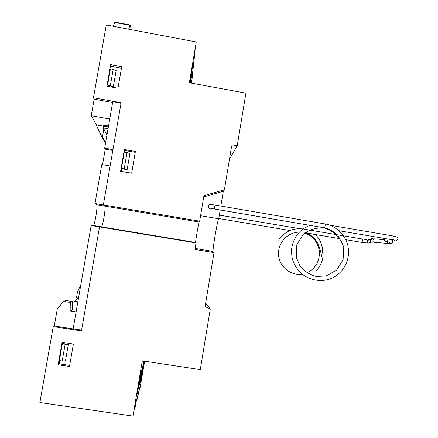 <?xml version="1.0" encoding="UTF-8"?>
<svg xmlns="http://www.w3.org/2000/svg" width="438" height="438" viewBox="0 0 438 438"><rect width="100%" height="100%" fill="white"/><g stroke="black" fill="none" stroke-linecap="round" stroke-linejoin="round"><path stroke-width="0.66" d="M116.136 70.562L113.338 86.598L107.863 85.602L107.628 84.961L110.447 68.859L113.19 69.363L116.136 70.562M127.129 169.648L129.922 153.459L127.02 152.588L124.277 152.106L121.463 168.367L121.649 168.701L127.129 169.648L124.211 168.844L127.02 152.588M109.741 119.005L91.257 115.703L94.165 99.163L112.621 102.492M112.818 150.486L105.251 149.161L102.547 164.661M62.212 361.005L65.136 344.268L62.327 343.841L59.393 360.584L62.212 361.005L65.426 361.054L68.333 344.383L62.733 343.529L62.924 342.445M81.145 330.132L54.29 325.987L57.285 308.949L63.592 301.415L65.963 300.512L72.522 301.547L70.299 302.472L63.592 301.415M72.522 301.547L72.379 309.852L70.157 310.964L76.097 311.889M70.157 310.964L70.299 302.472M91.257 115.703L96.437 124.912L103.39 126.144L103.565 125.126L108.52 126.007M98.703 226.375L98.638 226.753M95.09 226.167L95.172 225.784M53.228 326.584L39.869 402.555L132.966 416.1L142.317 360.83L200.281 369.634L210.273 309.08L205.088 306.567L214.012 252.627L194.948 249.474L196.038 242.937L91.164 225.51L73.151 328.796L81.599 330.099L99.535 226.9L81.452 330.936L53.228 326.584L54.29 325.987M93.387 225.882L93.573 225.521C95.369 221.94 97.898 205.11 96.688 204.754L95.002 203.528L101.802 164.535L110.124 165.975L103.352 204.935L95.002 203.528M105.251 149.161L104.655 148.175L112.747 101.775L121.025 103.269L112.966 149.632L104.655 148.175M229.457 159.251L237.276 145.449L245.904 93.152L189.364 82.744L196.262 41.96L106.27 24.961L93.469 97.74L121.118 102.727L103.352 204.935L104.857 206.134C105.947 206.462 103.39 223.281 101.709 226.873L101.539 227.234L101.709 226.873C103.39 223.287 105.947 206.462 104.857 206.134L199.082 222.017L199.668 221.179L200.752 214.664M102.596 227.41L102.684 227.032L102.596 227.41M72.505 302.477L75.079 301.377L77.904 297.999M78.506 298.092L76.475 297.774L77.433 292.261L80.866 284.552M75.079 301.377L77.854 301.815M119.678 230.251L119.766 229.873M62.327 343.841L62.733 343.529M65.136 344.268L68.333 344.383M113.338 86.598L107.628 84.961M110.376 85.465L113.19 69.363M121.463 168.367L124.211 168.844M198.753 250.098L202.586 249.764M202.739 249.715L198.901 250.043M136.399 400.781L136.82 400.841L137.674 395.793L136.174 401.662L135.019 407.975L134.576 407.909M194.751 52.971L195.052 53.025L194.05 59.464L193.174 67.578L193.99 62.76L193.7 62.705M208.603 250.684L208.433 251.702L208.603 250.684M211.581 251.177L211.412 252.195M207.853 251.609L208.023 250.591L207.853 251.609M200.757 214.664L203.922 195.704L224.404 189.785L231.631 146.095L237.276 145.449M220.194 209.983L218.737 218.786L200.577 215.715M218.737 218.786C217.763 219.071 213.136 245.302 212.977 251.407L212.983 252.458M195.293 242.422L195.239 242.8M212.534 208.68C210.016 209.671 208.625 208.816 208.346 206.128L208.504 205.564C209.627 203.779 211.056 203.495 212.791 204.705M224.404 189.785L223.292 191.286L203.714 196.947M223.292 191.286L220.851 206.035M124.376 149.533L135.402 151.466L131.663 173.207L120.609 171.296L124.376 149.533L124.797 150.502L135.254 152.331M121.184 171.395L121.649 168.701M124.512 152.15L124.797 150.502M199.082 222.017C198.764 222.104 195.901 238.699 195.551 242.466L195.512 242.849M209.922 204.508L211.559 204.601M199.668 221.179L103.352 204.935L104.857 206.134L96.688 204.754M210.273 309.08L205.663 303.096M93.469 97.74L94.165 99.163M110.694 64.643L121.709 66.675L117.953 88.23L106.916 86.22L110.694 64.643L111.236 66.352L121.441 68.235M107.732 86.368L107.863 85.602M110.781 68.919L111.236 66.352M58.161 364.766L62.092 342.319L73.387 344.044L69.483 366.464L58.161 364.766L59.185 363.83L59.743 360.633M69.664 365.401L59.185 363.83M192.676 241.99L192.616 242.367M136.82 400.841L137.91 394.884L139.273 389.552L138.457 394.364L138.058 394.304M132.966 416.1L134.258 409.163L135.917 402.664L135.019 407.975M138.457 394.364L139.481 388.725L140.724 383.858L139.946 388.457L139.563 388.402M142.465 366.004L138.55 389.136L142.465 366.004M144.491 361.164L141.584 377.572L144.244 361.126M143.905 361.071L140.138 383.08L143.856 361.065M140.921 371.473L136.804 395.815L140.921 371.473M144.639 361.186L139.946 388.457M195.052 53.025L194.198 58.079L195.167 49.122L196.262 41.96M192.742 71.569L193.016 71.624L192.238 76.223L193.038 68.837L193.99 62.76M191.494 83.132L193.016 71.624M190.749 82.996L191.16 81.293L190.93 83.034M189.632 82.793L193.054 63.253L189.917 82.842M190.158 82.892L192.063 72.708L190.503 82.952M191.866 79.672L191.625 83.16M192.134 79.721L191.554 83.143M325.16 228.417L330.137 230.333C337.167 234.434 341.799 240.44 344.033 248.357M324.848 223.911L325.16 223.966C338.191 225.866 347.608 239.739 347.964 246.391C349.628 255.124 347.63 263.167 341.974 270.514C338.733 274.237 334.829 277.024 330.263 278.869C319.773 282.647 306.95 279.712 298.93 271.215C291.697 261.541 291.708 257.062 291.566 249.594C292.135 244.404 293.871 239.657 296.778 235.354C300.189 230.645 304.602 227.317 310.027 225.378M324.328 227.979C324.974 227.037 325.253 225.701 325.16 223.966L215.036 205.039L214.27 208.97C214.62 208.975 211.061 208.608 211.653 208.247M305.658 232.364C310.865 234.79 314.966 238.507 317.955 243.517L320.72 251.346L321.333 256.898L322.456 251.658C322.51 244.891 320.151 239.214 315.387 234.626L305.259 232.501M106.954 134.986L103.264 127.94L103.39 126.144L108.345 127.02M103.833 129.024L102.426 137.083L105.613 142.684M102.426 137.083L101.912 136.995L105.509 143.27M96.601 124.939L96.475 125.646L101.912 136.995M113.261 26.285L114.871 22.097L130.086 24.977L128.624 29.187M130.086 24.977L130.393 25.026L131.225 29.675M388.955 242.181C390.34 244.037 391.599 243.928 392.733 241.853L392.514 240.632M387.367 241.48C387.351 243.167 387.942 243.862 389.13 243.572L390.778 243.539M383.94 238.365L384.055 240.029C384.783 241.48 385.851 241.771 387.258 240.905M384.537 238.469C384.493 240.758 385.484 241.508 387.504 240.73M393.735 239.745C394.496 241.037 395.498 241.3 396.729 240.544L398.131 239.093C397.217 236.608 396.636 236.92 392.103 235.808L391.671 235.732M338.946 230.706L390.997 239.57C391.413 239.986 391.802 239.34 392.163 237.626L392.103 235.808L329.475 225.116M209.265 208.587L211.85 207.902M214.943 205.022L211.346 204.59L208.833 204.989M362.133 238.984L362.429 239.033C362.533 240.999 362.242 242.105 361.553 242.351L345.708 239.668M370.28 240.363C369.234 239.345 368.227 239.372 367.252 240.446C367.022 243.063 368.051 243.731 370.345 242.433M373.379 239.104C372.311 238.398 371.375 238.529 370.564 239.509C370.115 241.792 371.019 242.641 373.28 242.044M374.89 238.896L373.756 238.809C372.377 240.862 372.661 242.033 374.605 242.318L387.98 243.473M108.038 128.788L103.264 127.94M129.938 25.349L114.701 22.464M93.573 225.521L195.551 242.466M195.118 248.456L212.977 251.407M323.26 228.012C315.951 227.618 309.365 229.616 303.49 234.001L296.816 244.716L296.345 257.533L300.123 266.227C304.147 271.155 309.485 274.566 316.137 276.466L326.042 276.006L336.603 270.136L343.091 259.8L343.792 246.983L338.065 235.507C334.09 231.729 329.562 229.178 324.481 227.853M391.829 240.643L392.683 241.031L392.974 242.017L391.342 243.457M393.828 239.581C393.997 239.914 393.198 239.931 391.435 239.635M324.158 227.798L214.363 208.986M321.727 245.231C324.662 254.659 322.97 262.986 316.652 270.219M278.617 240.133C284.651 231.51 292.814 227.793 303.107 228.975M312.376 236.728L304.804 232.857M299.455 232.14C288.138 232.041 278.042 242.088 278.513 254.336C278.929 266.49 290.706 276 302.001 274.139M306.852 272.792C315.453 268.686 319.652 261.535 319.45 251.346C317.649 241.683 312.661 235.611 304.487 233.12M314.621 234.401L339.445 238.606M303.539 229.036L362.429 239.033C365.451 239.367 367.115 239.712 367.422 240.068L367.252 240.446L373.756 238.809L383.83 239.619M368.073 243.101L361.843 242.4M299.707 228.691L219.345 215.124M289.994 230.53L218.781 218.535"/></g></svg>
